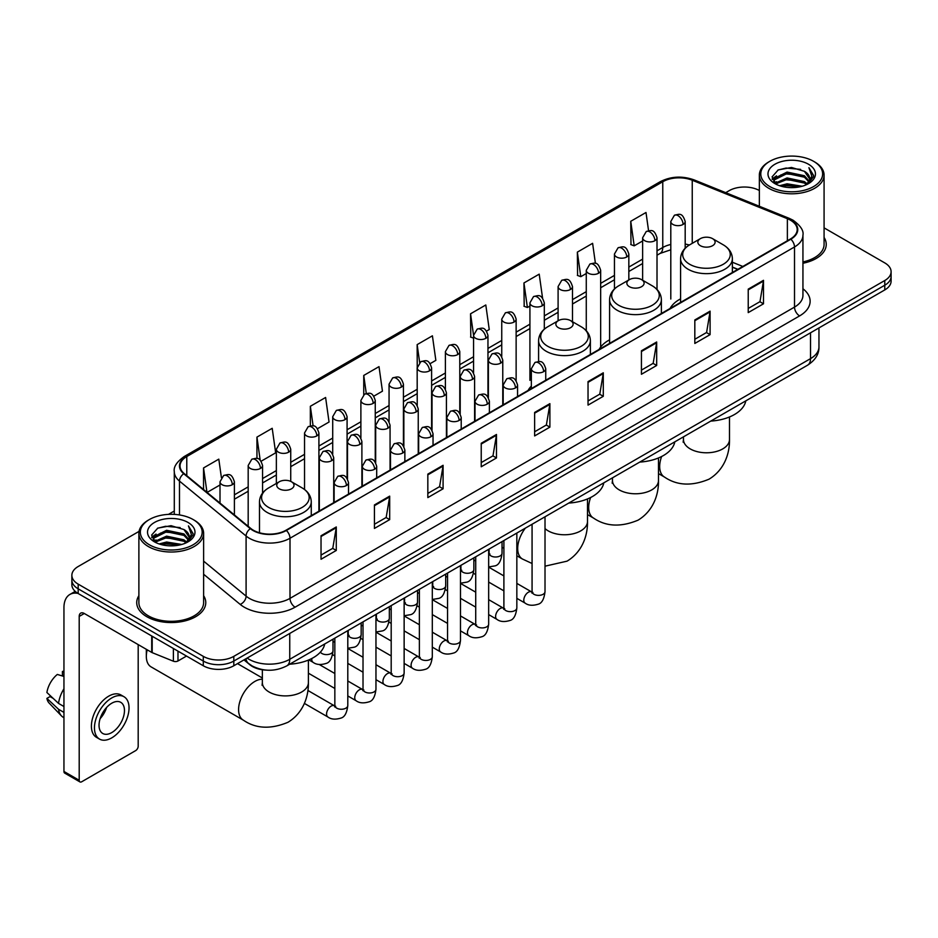 <?xml version="1.0" encoding="UTF-8"?>
<svg xmlns="http://www.w3.org/2000/svg" width="938" height="938" viewBox="0 0 938 938"><rect width="100%" height="100%" fill="white"/><g stroke="black" fill="none" stroke-linecap="round" stroke-linejoin="round"><path stroke-width="1.41" d="M531.354 386.093A38.118 22.008 0 0 0 528.071 390.454M609.583 339.837A38.118 22.008 0 0 0 599.077 349.464M680.578 298.847A38.118 22.008 0 0 0 670.072 308.473M737.737 269.405L732.367 267.224M266.134 670.107A21.574 12.452 180 0 1 249.965 664.819L243.974 659.883M139.07 531.365L78.182 566.517A21.574 12.452 0 0 0 71.863 575.322L71.863 584.714A21.574 12.452 0 0 0 78.182 593.519L203.288 665.757A21.574 12.452 0 0 0 233.808 665.757L884.78 289.924A21.574 12.452 0 0 0 891.1 281.107L891.1 276.417A21.574 12.452 0 0 1 884.78 285.222A21.574 12.452 0 0 0 891.1 276.417L891.1 271.715A21.574 12.452 0 0 0 884.78 262.91L824.08 227.864M71.863 575.322A21.574 12.452 0 0 0 78.182 584.128L203.288 656.354A21.574 12.452 0 0 0 233.808 656.354L233.808 661.056L884.78 285.222L233.808 661.056A21.574 12.452 0 0 1 203.288 661.056A21.574 12.452 0 0 0 233.808 661.056L233.808 665.757M78.182 584.128L78.182 588.83L203.288 661.056L78.182 588.83A21.574 12.452 0 0 1 71.863 580.012A21.574 12.452 0 0 0 78.182 588.83L78.182 593.519M138.883 595.689A34.518 19.933 0 0 0 136.725 602.63A34.518 19.933 0 0 0 146.844 616.723A34.518 19.933 0 0 0 184.469 621.038A34.518 19.933 0 0 0 205.774 602.63A34.518 19.933 0 0 0 203.616 595.689A34.518 19.933 0 0 1 205.774 602.63A34.518 19.933 0 0 1 184.469 621.038A34.518 19.933 0 0 1 146.844 616.723A34.518 19.933 0 0 1 136.725 602.63A34.518 19.933 0 0 1 138.883 595.689M790.441 220.184A23.016 13.284 180 0 1 797.183 229.576A23.016 13.284 180 0 1 790.441 238.979L285.938 530.251A23.016 13.284 180 0 1 250.809 528.469L184.2 473.561A23.016 13.284 180 0 1 180.037 465.94A23.016 13.284 180 0 1 186.779 456.536L662.767 181.726A23.016 13.284 180 0 1 692.244 180.237L787.369 218.695A23.016 13.284 180 0 1 790.441 220.184M790.851 219.949A23.591 13.624 0 0 0 787.697 218.425L692.572 179.967A23.591 13.624 0 0 0 662.369 181.491L186.381 456.302A23.591 13.624 0 0 0 183.731 473.749L250.34 528.669A23.591 13.624 0 0 0 286.348 530.486L790.851 239.213A23.591 13.624 0 0 0 790.851 219.949M321.031 535.774L321.031 559.259L336.285 550.454L336.285 526.957L321.031 535.774M321.031 555.097L332.779 548.308L336.226 527.742A5.757 3.318 -120 0 0 336.285 526.957M332.673 548.367L336.285 550.454M374.426 504.937L374.426 528.434L389.68 519.617L389.68 496.132L374.426 504.937M374.426 524.26L386.175 517.471L389.622 496.906A5.757 3.318 -120 0 0 389.68 496.132M386.081 517.542L389.68 519.617M427.834 474.112L427.834 497.597L443.088 488.792L443.088 465.295L427.834 474.112M427.834 493.435L439.582 486.646L443.029 466.08A5.757 3.318 -120 0 0 443.088 465.295M439.476 486.705L443.088 488.792M481.229 443.275L481.229 466.772L496.483 457.955L496.483 434.47L481.229 443.275M481.229 462.598L492.978 455.821L496.425 435.255A5.757 3.318 -120 0 0 496.483 434.47M492.872 455.88L496.483 457.955M748.231 289.127L748.231 312.612L763.485 303.806L763.485 280.321L748.231 289.127M748.231 308.45L759.979 301.661L763.426 281.095A5.757 3.318 -120 0 0 763.485 280.321M759.874 301.719L763.485 303.806M694.824 319.952L694.824 343.449L710.089 334.643L710.089 311.146L694.824 319.952M694.824 339.275L706.584 332.498L710.019 311.932A5.757 3.318 -120 0 0 710.089 311.146M706.478 332.556L710.089 334.643M641.428 350.789L641.428 374.274L656.682 365.468L656.682 341.983L641.428 350.789M641.428 370.111L653.176 363.323L656.623 342.757A5.757 3.318 -120 0 0 656.682 341.983M653.071 363.381L656.682 365.468M588.032 381.614L588.032 405.11L603.286 396.305L603.286 372.808L588.032 381.614M588.032 400.936L599.781 394.159L603.228 373.594A5.757 3.318 -120 0 0 603.286 372.808M599.675 394.218L603.286 396.305M534.625 412.45L534.625 435.936L549.891 427.13L549.891 403.645L534.625 412.45M534.625 431.773L546.385 424.984L549.82 404.419A5.757 3.318 -120 0 0 549.891 403.645M546.279 425.043L549.891 427.13M802.94 263.261A34.518 19.933 0 0 0 826.237 244.408A34.518 19.933 0 0 0 824.08 237.478A34.518 19.933 0 0 1 826.237 244.408A34.518 19.933 0 0 1 802.94 263.261M233.808 656.354L884.78 280.521A21.574 12.452 0 0 0 891.1 271.715M759.346 190.496A21.574 12.452 0 0 0 729.154 190.672L725.707 192.665M174.292 511.022L168.488 514.376M317.501 428.689L329.05 422.018L325.603 397.478L310.349 406.283L310.349 425.911M261.151 461.215L275.655 452.843L272.208 428.303L256.953 437.108L256.953 458.483M221.391 477.536L218.8 459.139L203.546 467.945L203.546 489.507M486.552 331.091L489.249 329.531L485.802 304.979L470.548 313.796L470.794 337.141M542.574 298.143L539.209 274.154L523.943 282.959L524.19 306.304M595.419 263.379L592.605 243.317L577.351 252.134L577.597 275.479M648.557 230.689L646.001 212.492L630.746 221.298L630.993 244.654M373.852 396.153L382.446 391.181L379.011 366.641L363.745 375.446L363.745 394.687M430.202 363.616L435.853 360.356L432.406 335.816L417.152 344.621L417.234 368.059M417.234 405.31L417.152 367.872M417.152 344.621L419.661 362.514M473.573 338.184L470.548 337.047M470.548 313.796L473.573 335.382A7.187 4.151 0 0 0 475.683 338.313A7.187 4.151 0 0 0 485.861 338.313A7.187 4.151 0 0 0 487.959 335.37C485.04 326.143 482.202 327.983 477.172 329.144A7.187 4.151 60 0 1 480.772 329.496A7.187 4.151 -120 0 1 485.861 338.313M523.943 282.959L527.391 307.5L529.923 306.046M527.391 307.5L523.943 306.222M577.351 252.134L580.798 276.675L586.273 273.509M580.798 276.675L577.351 275.385M630.746 221.298L634.194 245.838L642.624 240.972M634.194 245.838L630.746 244.56M363.745 375.446L366.277 393.468M310.349 406.283L313.104 425.911M256.953 437.108L260.178 460.159M207.087 492.427L220.008 484.969M203.546 467.945L206.97 492.321M769.84 186.568A30.931 17.857 0 0 0 813.574 186.568A30.931 17.857 0 0 0 813.586 161.313A30.931 17.857 0 0 0 813.574 161.313L814.594 161.899A32.361 18.69 0 0 1 824.08 175.113A32.361 18.69 0 0 1 804.101 192.372A32.361 18.69 0 0 1 768.82 188.327A32.361 18.69 0 0 1 759.346 175.113A32.361 18.69 0 0 1 768.82 161.899L769.84 161.313A30.931 17.857 0 0 0 769.84 186.568M802.94 261.937A32.361 18.69 0 0 0 824.08 244.408L824.08 175.113M779.595 185.724L787.052 183.813L802.189 186.24M781.729 186.369L787.052 185.278L799.973 186.779M774.94 183.32L787.052 177.939L804.429 181.597L807.219 183.918M775.679 183.93L787.052 179.404L804.429 183.074L806.446 184.61M773.944 182.324L774.342 178.431L787.052 172.064L804.429 175.734L809.177 181.128M773.78 181.609L774.342 179.897L787.052 173.53L804.429 177.2L808.837 181.82M806.258 184.763A17.986 10.377 0 0 0 809.693 178.666A17.986 10.377 0 0 0 804.429 171.326L809.682 179.017M808.497 164.244A23.731 13.707 0 0 0 774.976 164.22A23.731 13.707 0 0 0 774.823 183.567A23.731 13.707 0 0 0 774.929 183.625A23.731 13.707 0 0 0 808.603 183.567A23.731 13.707 0 0 0 808.497 164.244M804.429 171.326L791.508 167.468L778.235 169.907L772.08 176.872L776.16 184.282M807.735 184.047L813.469 176.766L813.586 175.465L808.919 167.668L811.862 176.403L806.446 184.68M814.594 161.899L813.586 161.313A30.931 17.857 0 0 0 769.84 161.313M808.919 167.668L813.574 175.758M777.919 170.059L786.056 168.054L800.618 169.368M772.314 179.51L774.964 177.434M780.803 174.949L786.056 173.929L800.102 175.078M780.803 180.823L786.056 179.803L800.102 180.952M781.882 186.416L786.056 185.677L799.962 186.791M772.162 178.935L776.512 175.84M774.471 182.887L776.512 181.714M700.369 245.697A8.63 4.983 0 0 0 712.575 245.697A8.63 4.983 0 0 0 712.575 238.651L723.292 244.841A23.79 13.73 0 0 1 723.292 264.258A23.79 13.73 0 0 1 689.653 264.258A23.79 13.73 0 0 1 689.653 244.841C683.802 248.324 680.777 252.943 680.578 258.7A25.889 14.949 0 0 0 688.164 269.276A25.889 14.949 0 0 0 716.386 272.512A25.889 14.949 0 0 0 732.367 258.7C732.179 252.943 729.154 248.324 723.292 244.841L712.575 238.651A8.63 4.983 0 0 0 700.369 238.651A8.63 4.983 0 0 0 700.369 245.697M710.77 421.092A39.56 22.84 0 0 0 745.804 400.866M629.375 286.688A8.63 4.983 0 0 0 641.58 286.688A8.63 4.983 0 0 0 641.58 279.641L652.297 285.832A23.79 13.73 0 0 1 652.297 305.249A23.79 13.73 0 0 1 618.658 305.249A23.79 13.73 0 0 1 618.658 285.832C612.807 289.303 609.782 293.934 609.583 299.691A25.889 14.949 0 0 0 617.169 310.267A25.889 14.949 0 0 0 645.391 313.503A25.889 14.949 0 0 0 661.372 299.691C661.184 293.934 658.159 289.303 652.297 285.832L641.58 279.641A8.63 4.983 0 0 0 629.375 279.641A8.63 4.983 0 0 0 629.375 286.688M639.775 462.082A39.56 22.84 0 0 0 674.797 441.857M558.38 327.679A8.63 4.983 0 0 0 570.585 327.679A8.63 4.983 0 0 0 570.585 320.632L581.302 326.823A23.79 13.73 0 0 1 581.302 346.239A23.79 13.73 0 0 1 547.663 346.239A23.79 13.73 0 0 1 547.663 326.823C541.801 330.293 538.775 334.925 538.588 340.682A25.889 14.949 0 0 0 546.174 351.258A25.889 14.949 0 0 0 574.384 354.494A25.889 14.949 0 0 0 590.377 340.682C590.178 334.925 587.153 330.293 581.302 326.823L570.585 320.632A8.63 4.983 0 0 0 558.38 320.632A8.63 4.983 0 0 0 558.38 327.679M568.78 503.073A39.56 22.84 0 0 0 603.802 482.847M147.196 649.811A23.016 13.284 120 0 0 146.328 656.365L146.328 650.491A15.829 9.134 -60 0 1 146.375 649.342M146.328 656.365A23.016 13.284 120 0 0 151.1 666.895L243.352 720.161A23.016 13.284 -60 0 1 239.823 701.718A23.016 13.284 -60 0 1 254.866 681.434A23.016 13.284 -60 0 1 262.359 679.218M279.278 488.815A8.63 4.983 0 0 0 291.483 488.815A8.63 4.983 0 0 0 291.483 481.769L302.2 487.959A23.79 13.73 0 0 1 302.2 507.376A23.79 13.73 0 0 1 268.561 507.376A23.79 13.73 0 0 1 268.561 487.959C262.699 491.442 259.674 496.061 259.486 501.818A25.889 14.949 0 0 0 267.072 512.394A25.889 14.949 0 0 0 295.282 515.63A25.889 14.949 0 0 0 311.264 501.818C311.076 496.061 308.051 491.442 302.2 487.959L291.483 481.769A8.63 4.983 0 0 0 279.278 481.769A8.63 4.983 0 0 0 279.278 488.815M289.666 664.21A39.56 22.84 0 0 0 324.7 643.984M238.24 664.057A6.472 3.74 -60 0 1 238.135 663.26M177.986 651.148L177.986 660.985L186.51 656.061M77.936 593.379A28.773 16.614 -120 0 0 69.904 594.446A28.773 16.614 -120 0 0 63.948 607.625L63.948 771.458L79.202 780.275L79.202 616.43A7.187 4.151 60 0 1 80.691 613.135A7.187 4.151 60 0 1 84.291 613.487L151.71 652.414L151.71 635.976M79.202 780.275A3.6 2.075 120 0 0 79.941 781.917L64.687 773.111A3.6 2.075 -60 0 1 63.948 771.458M79.941 781.917A3.6 2.075 120 0 0 81.747 781.741L135.658 750.611A3.6 2.075 120 0 0 138.191 746.214L138.191 644.617M177.986 660.985A3.6 2.075 180 0 1 173.389 661.22L152.191 652.649A3.6 2.075 180 0 1 151.71 652.414M111.751 732.59A17.986 10.377 120 0 0 123.499 716.738A17.986 10.377 120 0 0 120.744 702.328A17.986 10.377 120 0 0 111.751 703.219A17.986 10.377 120 0 0 100.003 719.071A17.986 10.377 120 0 0 102.758 733.481A17.986 10.377 120 0 0 111.751 732.59M100.132 718.649A17.986 10.377 120 0 0 106.58 707.475M63.948 671.971L62.424 671.502L62.424 675.114L63.948 675.993M123.98 696.723L120.932 694.964A24.458 14.117 120 0 0 108.702 696.172A24.458 14.117 120 0 0 92.721 717.722A24.458 14.117 120 0 0 96.473 737.327L99.522 739.085A24.458 14.117 120 0 0 111.751 737.866A24.458 14.117 120 0 0 127.72 716.327A24.458 14.117 120 0 0 123.98 696.723A24.458 14.117 120 0 0 111.751 697.942A24.458 14.117 120 0 0 95.77 719.493A24.458 14.117 120 0 0 99.522 739.085M63.948 688.785A23.731 13.707 120 0 0 58.543 703.406L46.9 692.514A18.701 10.799 120 0 1 57.335 674.445L63.948 676.45M63.948 706.525L58.543 703.406M53.196 698.411L50.031 696.582L46.9 698.388L58.543 709.28L63.948 712.399M58.543 709.28A23.731 13.707 120 0 0 61.474 715.905A23.731 13.707 120 0 0 63.268 717.324L63.948 717.711M63.948 671.08A18.701 10.799 120 0 0 62.424 671.502M46.9 698.388A18.701 10.799 120 0 0 49.116 703.043L61.474 715.905M149.388 544.779A30.931 17.857 0 0 0 193.122 544.779A30.931 17.857 0 0 0 193.122 519.535L194.143 520.121A32.361 18.69 0 0 1 203.616 533.335A32.361 18.69 0 0 1 183.637 550.594A32.361 18.69 0 0 1 148.368 546.549A32.361 18.69 0 0 1 138.883 533.335A32.361 18.69 0 0 1 148.368 520.121L149.388 519.535A30.931 17.857 0 0 0 149.388 544.779M138.883 533.335L138.883 602.63A32.361 18.69 0 0 0 148.368 615.844A32.361 18.69 0 0 0 183.637 619.889A32.361 18.69 0 0 0 203.616 602.63L203.616 533.335M159.132 543.934L166.601 542.023L181.726 544.45M161.277 544.591L166.601 543.501L179.521 545.001L165.592 543.899L161.418 544.626M154.477 541.543L166.601 536.149L183.965 539.819L186.768 542.141M155.227 542.152L166.601 537.626L183.965 541.285L185.982 542.832M153.492 540.546L153.891 536.642L166.601 530.287L183.965 533.945L188.726 539.338M153.328 539.831L153.891 538.107L166.601 531.752L183.965 535.41L188.386 540.042M185.806 542.985A17.986 10.377 0 0 0 189.23 536.888A17.986 10.377 0 0 0 183.965 529.548L189.218 537.24M188.034 522.466A23.731 13.707 0 0 0 154.524 522.443A23.731 13.707 0 0 0 154.371 541.789A23.731 13.707 0 0 0 154.465 541.847A23.731 13.707 0 0 0 188.139 541.789A23.731 13.707 0 0 0 188.034 522.466M183.965 529.548L171.044 525.69L157.772 528.129L151.616 535.082L155.696 542.504M187.272 542.27L193.005 534.988L193.122 533.687L188.456 525.89L191.399 534.625L185.994 542.903M194.143 520.121L193.122 519.535A30.931 17.857 0 0 0 149.388 519.535M188.456 525.89L193.122 533.98M157.467 528.282L165.592 526.277L180.155 527.578M151.85 537.732L154.5 535.645M160.351 533.171L165.592 532.151L179.639 533.3M160.351 539.033L165.592 538.025L179.639 539.174M151.698 537.157L156.06 534.062M154.02 541.097L156.06 539.936M247.128 658.066A28.773 16.614 0 0 0 249.062 659.297A28.773 16.614 0 0 0 289.748 659.297L810.526 358.633A28.773 16.614 0 0 0 818.956 346.884C819.167 354.025 815.368 360.133 807.548 365.21L286.77 665.886A14.387 8.301 60 0 0 289.748 659.297L289.748 633.455M810.526 332.791L810.526 358.633A14.387 8.301 60 0 1 807.548 365.21M245.967 658.734A14.387 9.626 129.5 0 0 248.476 663.412L244.103 659.813M884.78 289.924L884.78 280.521M203.288 665.757L203.288 656.354M802.94 288.763A35.961 20.765 180 0 1 799.598 315.907L295.095 607.179A7.187 4.151 60 0 1 290.006 598.374L794.509 307.101A28.773 16.614 0 0 0 802.94 295.353L802.94 235.215A28.773 16.614 180 0 1 794.509 246.964A7.187 4.151 -120 0 0 790.851 239.213M295.095 607.179A35.961 20.765 180 0 1 244.232 607.179A35.961 20.765 180 0 1 240.198 604.4L203.616 574.244M250.34 528.669A7.187 4.807 129.5 0 0 246.096 536.02L246.096 596.146A28.773 16.614 0 0 0 249.32 598.374A28.773 16.614 0 0 0 290.006 598.374L290.006 538.236A28.773 16.614 180 0 1 246.096 536.02L179.486 481.1A28.773 16.614 180 0 1 174.292 471.568L174.292 514.387M802.94 235.215C803.889 230.725 800.595 225.706 793.02 220.184L789.233 218.343A7.187 3.365 112 0 0 787.697 218.425M789.233 218.343L694.12 179.897C682.207 175.676 670.893 176.285 660.188 181.726A7.187 4.151 60 0 1 662.369 181.491M186.381 456.302A7.187 4.151 -120 0 0 184.2 456.536C176.743 461.906 173.436 466.913 174.292 471.568M183.731 473.749A7.187 4.807 129.5 0 0 179.486 481.1L179.486 514.95M694.12 179.897A7.187 3.365 112 0 0 692.572 179.967M286.348 530.486A7.187 4.151 60 0 1 290.006 538.236L794.509 246.964L794.509 307.101A7.187 4.151 60 0 0 799.598 315.907M203.616 561.123L246.096 596.146A7.187 4.807 -50.5 0 1 240.198 604.4M186.779 456.536L186.779 475.683M787.369 218.695L787.369 240.749M692.244 180.237L692.244 243.341M742.826 266.462L732.367 262.23M689.348 245.017A23.016 13.284 0 0 0 685.186 244.091M670.799 244.49A23.016 13.284 0 0 0 662.767 247.503L657.01 250.821M662.767 181.726L662.767 247.503A12.944 7.469 60 0 1 660.094 253.424L657.01 255.206M642.624 259.134L628.835 267.096M614.449 275.397L600.66 283.358M586.273 291.659L572.485 299.621M558.098 307.934L544.31 315.895M529.923 324.196L516.135 332.158M501.748 340.459L487.959 348.432M473.573 356.733L459.784 364.694M445.398 372.996L431.609 380.957M417.234 389.27L403.434 397.231M389.059 405.533L375.259 413.494M360.884 421.795L347.083 429.756M332.709 438.069L318.908 446.031M304.533 454.332L290.733 462.293M276.358 470.595L262.558 478.556M248.183 486.869L234.394 494.83M534.625 413.189L549.82 404.419M588.032 382.364L603.228 373.594M641.428 351.527L656.623 342.757M694.824 320.702L710.019 311.932M748.231 289.877L763.426 281.095M481.229 444.026L496.425 435.255M427.834 474.851L443.029 466.08M374.426 505.688L389.622 496.906M321.031 536.513L336.226 527.742M729.494 416.964L729.494 439.488A23.016 13.284 180 0 1 722.752 448.892A23.016 13.284 180 0 1 690.204 448.892A23.016 13.284 180 0 1 683.462 439.488L683.157 442.208M729.494 439.488C729.799 452.796 724.746 469.692 709.046 479.177C691.834 486.353 676.978 485.638 664.456 477.043A23.016 13.284 -60 0 1 661.618 456.513M658.488 457.955L658.488 480.479A23.016 13.284 180 0 1 651.758 489.882A23.016 13.284 180 0 1 619.209 489.882A23.016 13.284 180 0 1 612.467 480.479L612.162 483.199M658.488 480.479C658.804 493.787 653.751 510.682 638.051 520.168C620.839 527.344 605.971 526.628 593.461 518.034A23.016 13.284 -60 0 1 590.623 497.503M587.493 498.934L587.493 521.469A23.016 13.284 180 0 1 580.751 530.873A23.016 13.284 180 0 1 548.202 530.873A23.016 13.284 180 0 1 545.013 528.563M532.069 563.492L522.454 559.025A23.016 13.284 -60 0 1 525.327 528.153M308.391 660.082L308.391 682.606A23.016 13.284 180 0 1 301.649 692.01A23.016 13.284 180 0 1 269.1 692.01A23.016 13.284 180 0 1 262.359 682.606L262.065 685.326M543.63 371.659A7.187 4.151 0 0 0 545.74 368.728C542.821 359.5 539.983 361.341 534.953 362.502A7.187 4.151 60 0 1 538.541 362.854A7.187 4.151 -120 0 1 543.63 371.659A7.187 4.151 0 0 1 533.464 371.659A7.187 4.151 0 0 1 531.354 368.728L534.953 362.502M516.838 598.338L525.139 603.122A6.472 3.74 -60 0 1 524.143 597.94A6.472 3.74 -60 0 1 528.375 592.23A6.472 3.74 -60 0 1 528.657 592.077A6.472 3.74 -60 0 1 531.611 591.913L516.838 583.389M532.444 592.57L531.858 593.051L532.069 591.644A6.472 3.74 -0 0 0 533.968 594.293A6.472 3.74 -0 0 0 542.821 594.446A6.472 3.74 -0 0 0 545.013 591.644C544.134 599.159 541.801 603.369 538.037 604.248C532.62 605.889 528.329 605.514 525.139 603.122M515.454 387.933A7.187 4.151 0 0 0 517.565 384.99C514.645 375.763 511.808 377.604 506.778 378.764A7.187 4.151 60 0 1 510.366 379.116A7.187 4.151 -120 0 1 515.454 387.933A7.187 4.151 0 0 1 505.289 387.933A7.187 4.151 0 0 1 503.178 384.99L506.778 378.764M488.663 614.601L496.964 619.397A6.472 3.74 -60 0 1 495.968 614.202A6.472 3.74 -60 0 1 500.2 608.504A6.472 3.74 -60 0 1 500.482 608.352A6.472 3.74 -60 0 1 503.436 608.176L488.663 599.652M504.269 608.832L503.694 609.313L503.894 607.918A6.472 3.74 -0 0 0 505.793 610.556A6.472 3.74 -0 0 0 514.645 610.72A6.472 3.74 -0 0 0 516.838 607.918C515.959 615.434 513.625 619.631 509.862 620.51C504.445 622.152 500.153 621.788 496.964 619.397M487.279 404.196A7.187 4.151 0 0 0 489.39 401.265C486.47 392.037 483.633 393.878 478.603 395.027A7.187 4.151 60 0 1 482.191 395.39A7.187 4.151 -120 0 1 487.279 404.196A7.187 4.151 0 0 1 477.114 404.196A7.187 4.151 0 0 1 475.003 401.265L478.603 395.027M460.488 630.875L468.789 635.659A6.472 3.74 -60 0 1 467.792 630.477A6.472 3.74 -60 0 1 472.025 624.767A6.472 3.74 -60 0 1 472.306 624.614A6.472 3.74 -60 0 1 475.261 624.45L460.488 615.926M476.094 625.095L475.519 625.576L475.718 624.18A6.472 3.74 -0 0 0 477.618 626.819A6.472 3.74 -0 0 0 486.47 626.983A6.472 3.74 -0 0 0 488.663 624.18C487.783 631.696 485.45 635.894 481.686 636.773C476.27 638.426 471.978 638.051 468.789 635.659M459.104 420.459A7.187 4.151 0 0 0 461.215 417.527C458.295 408.3 455.458 410.141 450.428 411.301A7.187 4.151 60 0 1 454.015 411.653A7.187 4.151 -120 0 1 459.104 420.459A7.187 4.151 0 0 1 448.939 420.459A7.187 4.151 0 0 1 446.828 417.527L450.428 411.301M432.312 647.138L440.614 651.922A6.472 3.74 -60 0 1 439.617 646.739A6.472 3.74 -60 0 1 443.85 641.041A6.472 3.74 -60 0 1 444.131 640.877A6.472 3.74 -60 0 1 447.086 640.713L432.312 632.189M447.918 641.369L447.344 641.85L447.543 640.443A6.472 3.74 -0 0 0 449.443 643.093A6.472 3.74 -0 0 0 458.295 643.245A6.472 3.74 -0 0 0 460.488 640.443C459.608 647.959 457.275 652.168 453.511 653.047C448.094 654.689 443.803 654.314 440.614 651.922M430.929 436.733A7.187 4.151 0 0 0 433.039 433.79C430.12 424.574 427.282 426.403 422.252 427.564A7.187 4.151 60 0 1 425.84 427.916A7.187 4.151 -120 0 1 430.929 436.733A7.187 4.151 0 0 1 420.763 436.733A7.187 4.151 0 0 1 418.653 433.79L422.252 427.564M404.137 663.4L412.439 668.196A6.472 3.74 -60 0 1 411.442 663.002A6.472 3.74 -60 0 1 415.675 657.304A6.472 3.74 -60 0 1 415.956 657.151A6.472 3.74 -60 0 1 418.911 656.987L404.137 648.451M419.743 657.632L419.169 658.113L419.368 656.717A6.472 3.74 -0 0 0 421.268 659.355A6.472 3.74 -0 0 0 430.12 659.52A6.472 3.74 -0 0 0 432.312 656.717C431.433 664.233 429.1 668.431 425.336 669.31C419.919 670.951 415.628 670.588 412.439 668.196M402.754 452.995A7.187 4.151 0 0 0 404.864 450.064C401.945 440.837 399.107 442.677 394.077 443.826A7.187 4.151 60 0 1 397.665 444.19A7.187 4.151 -120 0 1 402.754 452.995A7.187 4.151 0 0 1 392.588 452.995A7.187 4.151 0 0 1 390.478 450.064L394.077 443.826M375.962 679.675L384.263 684.459A6.472 3.74 -60 0 1 383.267 679.276A6.472 3.74 -60 0 1 387.5 673.566A6.472 3.74 -60 0 1 387.781 673.414A6.472 3.74 -60 0 1 390.736 673.25L375.962 664.725M391.568 673.906L390.994 674.375L391.193 672.98A6.472 3.74 -0 0 0 393.092 675.618A6.472 3.74 -0 0 0 401.945 675.782A6.472 3.74 -0 0 0 404.137 672.98C403.258 680.496 400.925 684.693 397.161 685.572C391.756 687.226 387.453 686.851 384.263 684.459M374.579 469.258A7.187 4.151 0 0 0 376.689 466.327C373.77 457.099 370.932 458.94 365.902 460.101A7.187 4.151 60 0 1 369.49 460.452A7.187 4.151 -120 0 1 374.579 469.258A7.187 4.151 0 0 1 364.413 469.258A7.187 4.151 0 0 1 362.303 466.327L365.902 460.101M347.799 695.937L356.088 700.721A6.472 3.74 -60 0 1 355.092 695.539A6.472 3.74 -60 0 1 359.324 689.84A6.472 3.74 -60 0 1 359.606 689.676A6.472 3.74 -60 0 1 362.56 689.512L347.799 680.988M363.393 690.169L362.818 690.649L363.018 689.242A6.472 3.74 -0 0 0 364.917 691.892A6.472 3.74 -0 0 0 373.781 692.056A6.472 3.74 -0 0 0 375.962 689.242C375.083 696.77 372.749 700.967 368.986 701.847C363.581 703.488 359.277 703.113 356.088 700.721M346.403 485.532A7.187 4.151 0 0 0 348.514 482.589C345.594 473.373 342.757 475.203 337.727 476.363A7.187 4.151 60 0 1 341.315 476.727A7.187 4.151 -120 0 1 346.403 485.532A7.187 4.151 0 0 1 336.238 485.532A7.187 4.151 0 0 1 334.127 482.589L337.727 476.363M304.393 703.406L327.913 716.995A6.472 3.74 -60 0 1 326.916 711.801A6.472 3.74 -60 0 1 331.149 706.103A6.472 3.74 -60 0 1 331.431 705.951A6.472 3.74 -60 0 1 334.385 705.786L307.887 690.474M335.218 706.431L334.643 706.912L334.843 705.517A6.472 3.74 -0 0 0 336.742 708.155A6.472 3.74 -0 0 0 345.606 708.319A6.472 3.74 -0 0 0 347.799 705.517C346.908 713.032 344.574 717.23 340.811 718.109C335.405 719.751 331.102 719.387 327.913 716.995M500.658 363.123A7.187 4.151 0 0 0 502.768 360.18C499.848 350.953 497.011 352.794 491.969 353.954A7.187 4.151 60 0 1 495.569 354.306A7.187 4.151 -120 0 1 500.658 363.123A7.187 4.151 0 0 1 490.48 363.123A7.187 4.151 0 0 1 488.381 360.18L491.969 353.954M489.472 554.194L488.886 554.675L489.097 553.268A6.472 3.74 -0 0 0 490.996 555.917A6.472 3.74 -0 0 0 499.848 556.07A6.472 3.74 -0 0 0 502.041 553.268C501.15 560.783 498.828 564.981 495.065 565.872L488.663 566.939M472.482 379.386A7.187 4.151 0 0 0 474.593 376.455C471.673 367.227 468.836 369.056 463.794 370.217A7.187 4.151 60 0 1 467.394 370.58A7.187 4.151 -120 0 1 472.482 379.386A7.187 4.151 0 0 1 462.305 379.386A7.187 4.151 0 0 1 460.206 376.455L463.794 370.217M461.297 570.456L460.71 570.937L460.921 569.542A6.472 3.74 -0 0 0 462.821 572.18A6.472 3.74 -0 0 0 471.673 572.344A6.472 3.74 -0 0 0 473.866 569.542C472.987 577.058 470.653 581.255 466.889 582.135L460.488 583.202M444.307 395.648A7.187 4.151 0 0 0 446.418 392.717C443.498 383.49 440.661 385.33 435.619 386.491A7.187 4.151 60 0 1 439.219 386.843A7.187 4.151 -120 0 1 444.307 395.648A7.187 4.151 0 0 1 434.13 395.648A7.187 4.151 0 0 1 432.031 392.717L435.619 386.491M433.122 586.719L432.535 587.2L432.746 585.804A6.472 3.74 -0 0 0 434.646 588.443A6.472 3.74 -0 0 0 443.498 588.607A6.472 3.74 -0 0 0 445.691 585.804C444.811 593.32 442.478 597.518 438.714 598.397L432.312 599.476M416.132 411.923A7.187 4.151 0 0 0 418.242 408.98C415.323 399.752 412.486 401.593 407.444 402.754A7.187 4.151 60 0 1 411.043 403.106A7.187 4.151 -120 0 1 416.132 411.923A7.187 4.151 0 0 1 405.955 411.923A7.187 4.151 0 0 1 403.856 408.98L407.444 402.754M404.946 602.993L404.36 603.474L404.571 602.067A6.472 3.74 -0 0 0 406.471 604.717A6.472 3.74 -0 0 0 415.323 604.869A6.472 3.74 -0 0 0 417.516 602.067C416.636 609.583 414.303 613.792 410.539 614.671L404.137 615.738M387.957 428.185A7.187 4.151 0 0 0 390.067 425.254C387.148 416.026 384.31 417.856 379.269 419.016A7.187 4.151 60 0 1 382.868 419.38A7.187 4.151 -120 0 1 387.957 428.185A7.187 4.151 0 0 1 377.78 428.185A7.187 4.151 0 0 1 375.681 425.254L379.269 419.016M376.771 619.256L376.185 619.737L376.396 618.341A6.472 3.74 -0 0 0 378.295 620.979A6.472 3.74 -0 0 0 387.148 621.144A6.472 3.74 -0 0 0 389.34 618.341C388.461 625.857 386.128 630.055 382.364 630.934L375.962 632.001M359.782 444.448A7.187 4.151 0 0 0 361.892 441.517C358.973 432.289 356.135 434.13 351.105 435.291A7.187 4.151 60 0 1 354.693 435.642A7.187 4.151 -120 0 1 359.782 444.448A7.187 4.151 0 0 1 349.604 444.448A7.187 4.151 0 0 1 347.506 441.517L351.105 435.291M348.596 635.518L348.01 635.999L348.221 634.604A6.472 3.74 -0 0 0 350.12 637.242A6.472 3.74 -0 0 0 358.973 637.406A6.472 3.74 -0 0 0 361.165 634.604C360.286 642.12 357.953 646.317 354.189 647.197L347.799 648.275M331.606 460.722A7.187 4.151 0 0 0 333.717 457.779C330.797 448.552 327.96 450.392 322.93 451.553A7.187 4.151 60 0 1 326.518 451.905A7.187 4.151 -120 0 1 331.606 460.722A7.187 4.151 0 0 1 321.429 460.722A7.187 4.151 0 0 1 319.33 457.779L322.93 451.553M320.409 652.109A6.472 3.74 -0 0 0 321.945 653.516A6.472 3.74 -0 0 0 330.797 653.669A6.472 3.74 -0 0 0 332.99 650.866C332.111 658.382 329.777 662.591 326.014 663.471C320.597 665.112 316.305 664.737 313.116 662.345A6.472 3.74 -60 0 1 311.768 659.391A6.472 3.74 -60 0 1 311.838 658.488M683.075 224.44A7.187 4.151 0 0 0 685.186 221.509C682.266 212.281 679.429 214.122 674.399 215.271A7.187 4.151 60 0 1 677.998 215.634A7.187 4.151 -120 0 1 683.075 224.44A7.187 4.151 0 0 1 672.909 224.44A7.187 4.151 0 0 1 670.799 221.509L674.399 215.271M654.9 240.703A7.187 4.151 0 0 0 657.01 237.771C654.091 228.544 651.253 230.385 646.223 231.545A7.187 4.151 60 0 1 649.823 231.897A7.187 4.151 -120 0 1 654.9 240.703A7.187 4.151 0 0 1 644.734 240.703A7.187 4.151 0 0 1 642.624 237.771L646.223 231.545M626.736 256.977A7.187 4.151 0 0 0 628.835 254.034C625.916 244.818 623.078 246.647 618.048 247.808A7.187 4.151 60 0 1 621.648 248.171A7.187 4.151 -120 0 1 626.736 256.977A7.187 4.151 0 0 1 616.559 256.977A7.187 4.151 0 0 1 614.449 254.034L618.048 247.808M598.561 273.239A7.187 4.151 0 0 0 600.66 270.308C597.741 261.081 594.903 262.921 589.873 264.082A7.187 4.151 60 0 1 593.473 264.434A7.187 4.151 -120 0 1 598.561 273.239A7.187 4.151 0 0 1 588.384 273.239A7.187 4.151 0 0 1 586.273 270.308L589.873 264.082M570.386 289.514A7.187 4.151 0 0 0 572.485 286.571C569.565 277.343 566.728 279.184 561.698 280.345A7.187 4.151 60 0 1 565.297 280.697A7.187 4.151 -120 0 1 570.386 289.514A7.187 4.151 0 0 1 560.209 289.514A7.187 4.151 0 0 1 558.098 286.571L561.698 280.345M542.211 305.776A7.187 4.151 0 0 0 544.31 302.833C541.39 293.617 538.553 295.447 533.523 296.607A7.187 4.151 60 0 1 537.122 296.971A7.187 4.151 -120 0 1 542.211 305.776A7.187 4.151 0 0 1 532.034 305.776A7.187 4.151 0 0 1 529.923 302.833L533.523 296.607M514.036 322.039A7.187 4.151 0 0 0 516.135 319.108C513.215 309.88 510.378 311.721 505.348 312.882A7.187 4.151 60 0 1 508.947 313.233A7.187 4.151 -120 0 1 514.036 322.039A7.187 4.151 0 0 1 503.858 322.039A7.187 4.151 0 0 1 501.748 319.108L505.348 312.882M457.685 354.576A7.187 4.151 0 0 0 459.784 351.633C456.865 342.417 454.027 344.246 448.997 345.407A7.187 4.151 60 0 1 452.597 345.77A7.187 4.151 -120 0 1 457.685 354.576A7.187 4.151 0 0 1 447.508 354.576A7.187 4.151 0 0 1 445.398 351.633L448.997 345.407M429.51 370.838A7.187 4.151 0 0 0 431.609 367.907C428.689 358.679 425.852 360.52 420.822 361.681A7.187 4.151 60 0 1 424.422 362.033A7.187 4.151 -120 0 1 429.51 370.838A7.187 4.151 0 0 1 419.333 370.838A7.187 4.151 0 0 1 417.234 367.907L420.822 361.681M401.335 387.113A7.187 4.151 0 0 0 403.434 384.17C400.514 374.942 397.677 376.783 392.647 377.944A7.187 4.151 60 0 1 396.246 378.295A7.187 4.151 -120 0 1 401.335 387.113A7.187 4.151 0 0 1 391.158 387.113A7.187 4.151 0 0 1 389.059 384.17L392.647 377.944M373.16 403.375A7.187 4.151 0 0 0 375.259 400.444C372.339 391.216 369.502 393.045 364.472 394.206A7.187 4.151 60 0 1 368.071 394.57A7.187 4.151 -120 0 1 373.16 403.375A7.187 4.151 0 0 1 362.983 403.375A7.187 4.151 0 0 1 360.884 400.444L364.472 394.206M344.985 419.638A7.187 4.151 0 0 0 347.083 416.707C344.164 407.479 341.338 409.32 336.296 410.481A7.187 4.151 60 0 1 339.896 410.832A7.187 4.151 -120 0 1 344.985 419.638A7.187 4.151 0 0 1 334.807 419.638A7.187 4.151 0 0 1 332.709 416.707L336.296 410.481M316.81 435.912A7.187 4.151 0 0 0 318.908 432.969C316 423.742 313.163 425.582 308.121 426.743A7.187 4.151 60 0 1 311.721 427.095A7.187 4.151 -120 0 1 316.81 435.912A7.187 4.151 0 0 1 306.632 435.912A7.187 4.151 0 0 1 304.533 432.969L308.121 426.743M288.634 452.175A7.187 4.151 0 0 0 290.733 449.243C287.825 440.016 284.988 441.845 279.946 443.006A7.187 4.151 60 0 1 283.546 443.369A7.187 4.151 -120 0 1 288.634 452.175A7.187 4.151 0 0 1 278.457 452.175A7.187 4.151 0 0 1 276.358 449.243L279.946 443.006M260.459 468.437A7.187 4.151 0 0 0 262.558 465.506C259.65 456.278 256.813 458.119 251.771 459.28A7.187 4.151 60 0 1 255.371 459.632A7.187 4.151 -120 0 1 260.459 468.437A7.187 4.151 0 0 1 250.282 468.437A7.187 4.151 0 0 1 248.183 465.506L251.771 459.28M232.284 484.712A7.187 4.151 0 0 0 234.394 481.769C231.475 472.541 228.638 474.382 223.596 475.543A7.187 4.151 60 0 1 227.195 475.894A7.187 4.151 -120 0 1 232.284 484.712A7.187 4.151 0 0 1 222.107 484.712A7.187 4.151 0 0 1 220.008 481.769L223.596 475.543M79.202 616.43L84.291 613.487M152.191 636.245L152.191 652.649M173.389 661.22L173.389 648.486M286.77 665.886C275.197 671.702 263.625 671.702 252.041 665.886L248.476 663.412M818.956 346.884L818.956 327.925M660.188 181.726L184.2 456.536M670.799 249.789L660.094 253.424M642.624 263.508L628.835 271.469M614.449 279.782L600.66 287.743M586.273 296.045L572.485 304.006M558.098 312.307L544.31 320.268M529.923 328.581L516.135 336.543M501.748 344.844L487.959 352.805M473.573 361.107L459.784 369.068M445.398 377.381L431.609 385.342M417.234 393.643L403.434 401.605M389.059 409.906L375.259 417.867M360.884 426.18L347.083 434.142M332.709 442.443L318.908 450.404M304.533 458.705L290.733 466.667M276.358 474.98L262.558 482.941M248.183 491.242L234.394 499.204M737.901 269.312L732.367 267.072M773.733 182.066L773.733 180.882M759.346 206.266L759.346 175.113M664.456 477.043L658.488 473.596M732.367 272.501L732.367 258.7M680.578 302.399L680.578 258.7M700.369 238.651L689.653 244.841M683.462 436.85L683.462 439.488M593.461 518.034L587.493 514.587M661.372 313.491L661.372 299.691M609.583 343.39L609.583 299.691M629.375 279.641L618.658 285.832M612.467 477.841L612.467 480.479M587.493 521.469C587.809 534.777 582.756 551.673 567.056 561.159L545.013 566.189M522.454 559.025L516.838 555.777M503.894 548.308L502.041 547.229M590.377 354.482L590.377 340.682M538.588 361.54L538.588 340.682M558.38 320.632L547.663 326.823M308.391 682.606C308.696 695.914 303.642 712.81 287.943 722.295C270.742 729.471 255.875 728.756 243.352 720.161M311.264 515.619L311.264 501.818M259.486 532.772L259.486 501.818M279.278 481.769L268.561 487.959M262.359 677.986L237.49 663.623M262.359 669.755L262.359 682.606M532.925 592.429L531.611 591.913M545.013 516.779L545.013 591.644M545.74 380.253L545.74 368.728M503.894 590.858L488.663 582.076M475.718 574.595L473.479 573.306M532.069 524.26L532.069 591.644M531.354 388.555L531.354 368.728M503.894 575.92L488.663 567.127M504.75 608.703L503.436 608.176M516.838 533.054L516.838 607.918M517.565 396.516L517.565 384.99M475.718 607.132L460.488 598.338M447.543 590.858L445.304 589.568M503.894 540.523L503.894 607.918M503.178 404.829L503.178 384.99M475.718 592.183L460.488 583.389M476.574 624.966L475.261 624.45M488.663 549.316L488.663 624.18M489.39 412.79L489.39 401.265M447.543 623.395L432.312 614.601M419.368 607.132L417.129 605.842M475.718 556.797L475.718 624.18M475.003 421.092L475.003 401.265M447.543 608.445L432.312 599.652M448.399 641.229L447.086 640.713M460.488 565.579L460.488 640.443M461.215 429.053L461.215 417.527M419.368 639.669L404.137 630.875M391.193 623.395L388.953 622.105M447.543 573.059L447.543 640.443M446.828 437.354L446.828 417.527M419.368 624.72L404.137 615.926M420.224 657.503L418.911 656.987M432.312 581.853L432.312 656.717M433.039 445.316L433.039 433.79M391.193 655.932L375.962 647.138M363.018 639.669L360.778 638.368M419.368 589.322L419.368 656.717M418.653 453.629L418.653 433.79M391.193 640.982L375.962 632.189M392.049 673.765L390.736 673.25M404.137 598.116L404.137 672.98M404.864 461.59L404.864 450.064M363.018 672.194L347.799 663.4M334.843 655.932L332.603 654.642M391.193 605.596L391.193 672.98M390.478 469.891L390.478 450.064M363.018 657.245L347.799 648.451M363.874 690.028L362.56 689.512M375.962 614.39L375.962 689.242M376.689 477.852L376.689 466.327M334.843 688.469L308.391 673.191M363.018 621.859L363.018 689.242M362.303 486.154L362.303 466.327M334.843 673.519L319.225 664.491M335.698 706.302L334.385 705.786M347.799 630.653L347.799 705.517M348.514 494.115L348.514 482.589M334.843 638.121L334.843 705.517M334.127 502.428L334.127 482.589M489.953 554.053L488.639 553.537M502.041 541.601L502.041 553.268M502.768 405.064L502.768 360.18M489.097 549.07L489.097 553.268M475.718 561.03L473.866 559.963M488.381 397.583L488.381 360.18M461.777 570.327L460.464 569.8M473.866 557.864L473.866 569.542M474.593 421.326L474.593 376.455M460.921 565.333L460.921 569.542M447.543 577.292L445.691 576.225M460.206 413.857L460.206 376.455M433.602 586.59L432.289 586.074M445.691 574.126L445.691 585.804M446.418 437.6L446.418 392.717M432.746 581.607L432.746 585.804M419.368 593.566L417.516 592.499M432.031 430.12L432.031 392.717M405.427 602.853L404.114 602.337M417.516 590.401L417.516 602.067M418.242 453.863L418.242 408.98M404.571 597.869L404.571 602.067M391.193 609.829L389.34 608.762M403.856 446.382L403.856 408.98M377.252 619.127L375.939 618.599M389.34 606.663L389.34 618.341M390.067 470.126L390.067 425.254M376.396 614.132L376.396 618.341M363.018 626.103L361.165 625.025M375.681 462.657L375.681 425.254M349.077 635.389L347.764 634.874M361.165 622.926L361.165 634.604M361.892 486.4L361.892 441.517M348.221 630.406L348.221 634.604M334.843 642.366L332.99 641.299M347.506 478.919L347.506 441.517M332.99 639.2L332.99 650.866M333.717 502.662L333.717 457.779M313.116 662.345L308.848 659.883M319.33 510.964L319.33 457.779M685.186 248.23L685.186 221.509M670.799 299.023L670.799 221.509M657.01 289.467L657.01 237.771M642.624 280.251L642.624 237.771M628.835 279.958L628.835 254.034M614.449 288.963L614.449 254.034M600.66 347.025L600.66 270.308M586.273 330.739L586.273 270.308M572.485 321.734L572.485 286.571M558.098 320.796L558.098 286.571M544.31 329.168L544.31 302.833M529.923 380.359L529.923 302.833M516.135 380.699L516.135 319.108M501.748 356.51L501.748 319.108M487.959 396.962L487.959 335.37M473.573 372.773L473.573 335.37L477.172 329.144M459.784 413.236L459.784 351.633M445.398 389.047L445.398 351.633M431.609 429.498L431.609 367.907M403.434 445.761L403.434 384.17M389.059 421.572L389.059 384.17M375.259 462.035L375.259 400.444M360.884 437.847L360.884 400.444M347.083 478.298L347.083 416.707M332.709 454.109L332.709 416.707M318.908 510.483L318.908 432.969M304.533 489.495L304.533 432.969M290.733 481.393L290.733 449.243M276.358 483.457L276.358 449.243M262.558 493.083L262.558 465.506M248.183 526.3L248.183 465.506M234.394 514.939L234.394 481.769M220.008 503.073L220.008 481.769M69.904 594.446L75.216 591.386M153.269 540.288L153.269 539.092"/></g></svg>
